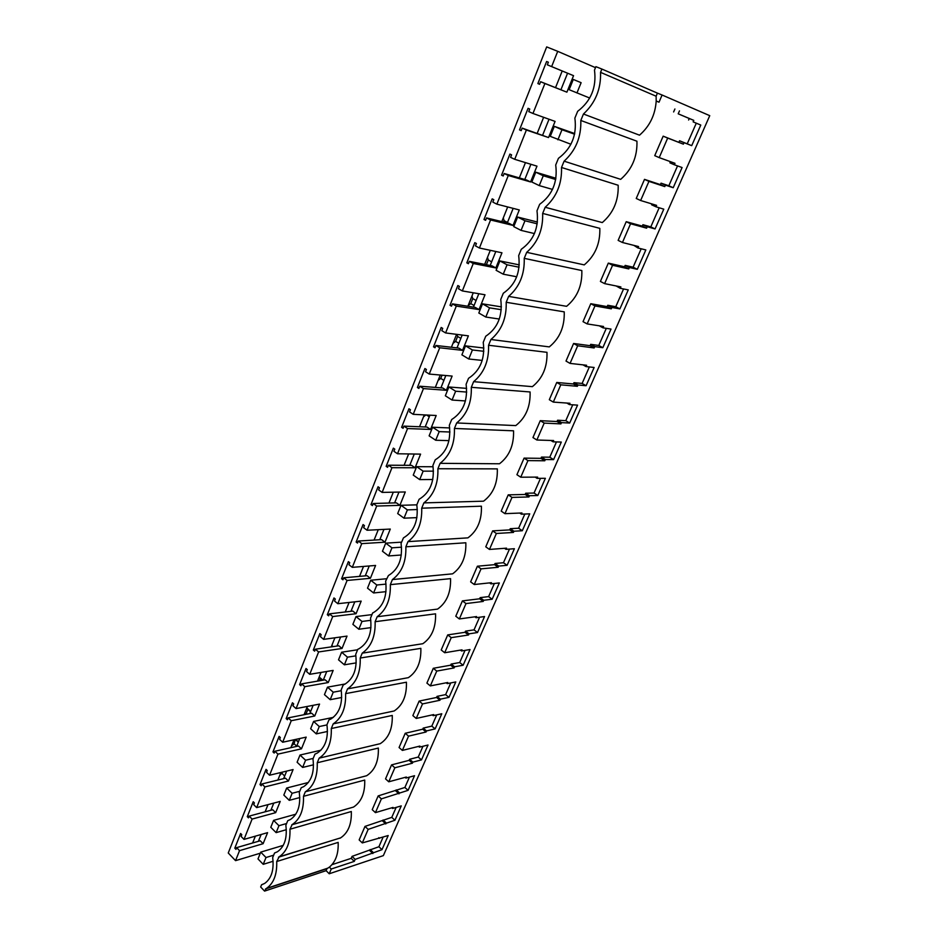 <?xml version="1.0" encoding="UTF-8"?>
<svg xmlns="http://www.w3.org/2000/svg" width="938" height="938" viewBox="0 0 938 938"><rect width="100%" height="100%" fill="white"/><g stroke="black" fill="none" stroke-linecap="round" stroke-linejoin="round"><path stroke-width="1.41" d="M546.678 46.9L557.711 51.332L551.638 66.598L547.323 64.828L573.552 75.673L566.892 92.17L544.896 83.517L532.972 113.475L528.751 111.61L529.759 109.066L528.071 108.316L519.511 129.878L521.2 130.652L522.196 128.119L526.382 130.019L514.728 159.319L510.589 157.361L511.585 154.864L509.92 154.09L501.56 175.183L503.202 175.981L504.187 173.507L508.279 175.5L496.87 204.156L492.837 202.116L493.798 199.677L492.18 198.856L483.996 219.492L485.603 220.324L486.564 217.909L490.574 219.984L479.412 248.019L475.46 245.897L476.41 243.505L474.816 242.661L466.807 262.851L468.39 263.719L469.328 261.35L473.256 263.496L462.328 290.932L458.459 288.74L459.386 286.395L457.826 285.515L449.994 305.284L451.53 306.175L452.456 303.865L456.302 306.093L445.609 332.943L441.81 330.668L442.724 328.382L441.188 327.468L433.52 346.826L435.033 347.752L435.936 345.477L439.711 347.775L429.241 374.063L425.524 371.729L426.415 369.478L424.914 368.54L417.398 387.488L418.887 388.449L419.767 386.221L423.46 388.59L413.212 414.326L409.566 411.923L410.434 409.73L408.968 408.769L401.616 427.318L403.07 428.303L403.926 426.122L407.549 428.549L397.513 453.769L393.937 451.295L394.792 449.15L393.35 448.153L386.151 466.338L387.57 467.335L388.426 465.213L391.967 467.699L382.129 492.403L378.635 489.871L379.468 487.76L378.061 486.752L371.002 504.562L372.398 505.594L373.218 503.495L376.701 506.051L367.063 530.251L363.627 527.672L364.448 525.608L363.065 524.565L356.147 542.023L357.519 543.067L358.328 541.027L361.74 543.63L352.301 567.349L348.936 564.711L349.733 562.683L348.373 561.628L341.596 578.734L342.945 579.801L343.742 577.796L347.083 580.458L337.821 603.709L334.526 601.024L335.312 599.042L333.975 597.952L327.327 614.73L328.652 615.82L329.426 613.851L332.709 616.559L323.633 639.364L320.397 636.621L321.159 634.674L319.858 633.572L313.339 650.022L314.629 651.136L315.403 649.202L318.615 651.957L309.716 674.316L306.538 671.538L307.289 669.626L306.011 668.501L299.621 684.634L300.887 685.772L301.637 683.872L304.803 686.675L296.068 708.6L292.949 705.775L293.688 703.899L292.433 702.773L286.16 718.59L287.403 719.739L288.142 717.887L291.249 720.724L282.678 742.239L279.618 739.367L280.345 737.526L279.114 736.377L272.958 751.901L274.177 753.062L274.904 751.244L277.953 754.129L269.546 775.234L266.533 772.326L267.248 770.52L266.04 769.359L260.002 784.59L261.198 785.774L261.913 783.98L264.903 786.912L256.66 807.618L253.706 804.675L254.397 802.905L253.213 801.72L247.28 816.67L248.464 817.866L249.156 816.119L252.099 819.073L244.009 839.404L241.101 836.415L241.793 834.679L240.62 833.483L234.805 848.163L235.954 849.371L236.646 847.647L239.53 850.649L235.544 860.65L228.251 853.005L546.678 46.9M595.501 67.653L557.711 51.332M305.401 791.766L366.617 775.738L305.401 791.766C313.726 786.314 317.677 776.641 317.243 762.758L319.131 758.162C327.667 752.487 331.724 742.603 331.29 728.533L333.213 723.855C341.913 717.922 346.052 707.838 345.606 693.628L347.564 688.855C356.44 682.653 360.661 672.382 360.215 658.03L362.22 653.153C371.272 646.681 375.575 636.199 375.118 621.706L377.17 616.735C386.397 609.981 390.783 599.276 390.337 584.644L392.412 579.567C401.839 572.52 406.318 561.592 405.861 546.807L407.983 541.625C417.598 534.273 422.17 523.123 421.713 508.185L423.882 502.897C433.696 495.217 438.363 483.832 437.894 468.742L440.11 463.337C450.123 455.34 454.895 443.709 454.426 428.455L456.689 422.944C466.913 414.596 471.791 402.719 471.31 387.312L473.62 381.672C484.067 372.972 489.05 360.837 488.557 345.254L490.926 339.497C501.607 330.434 506.696 318.029 506.192 302.282L508.619 296.396C519.523 286.946 524.729 274.271 524.225 258.349L526.699 252.334C537.849 242.485 543.172 229.517 542.656 213.418L545.189 207.263C556.586 197.015 562.038 183.742 561.51 167.48L564.101 161.172C575.768 150.49 581.337 136.925 580.81 120.463L583.448 114.014C595.384 102.887 601.082 89.004 600.543 72.355L601.903 69.06L595.9 66.657L594.481 70.127C596.685 87.269 591.081 100.999 577.656 111.317L574.877 118.094C577.034 135.095 571.559 148.509 558.427 158.346L555.718 164.982C557.829 181.831 552.47 194.94 539.643 204.332L536.993 210.816C539.057 227.512 533.816 240.339 521.27 249.285L518.679 255.628C520.707 272.184 515.583 284.718 503.307 293.242L500.763 299.445C502.756 315.86 497.75 328.136 485.732 336.25L483.246 342.323C485.204 358.597 480.291 370.604 468.531 378.331L466.104 384.275C468.015 400.409 463.22 412.157 451.694 419.521L449.325 425.324C451.201 441.341 446.5 452.843 435.22 459.831L432.899 465.518C434.74 481.405 430.143 492.661 419.087 499.309L416.812 504.879C418.629 520.531 414.174 531.529 403.446 537.896L401.065 543.419C402.848 558.638 398.627 569.354 388.414 575.557L385.635 581.185C387.382 595.993 383.396 606.429 373.652 612.467L372.656 612.936L370.51 618.177C372.234 632.611 368.446 642.776 359.16 648.662L357.8 649.295L355.701 654.431C357.39 668.501 353.802 678.42 344.926 684.165L343.226 684.928L341.174 689.958C342.827 703.699 339.427 713.372 330.938 718.977L328.957 719.868L326.94 724.804C328.558 738.218 325.322 747.656 317.208 753.12L314.957 754.129L312.975 758.959C314.57 772.08 311.475 781.307 303.713 786.63L301.227 787.721L299.281 792.469C300.84 805.296 297.897 814.313 290.452 819.507L287.755 820.68L285.856 825.334C287.38 837.892 284.577 846.709 277.425 851.763L274.541 853.017L272.677 857.578C274.166 869.889 271.492 878.507 264.633 883.444L261.573 884.745L260.658 886.985L264.575 891.1L326.107 870.675L329.226 873.77L383.349 855.62L709.749 115.667L662.087 95.008L659.027 102.183L656.201 101.034L656.119 96.215L657.432 93.132L662.087 95.008M601.903 69.06L657.432 93.132M295.376 739.472L294.075 743.728L291.542 745.921M306.796 707.885L307.875 709.363L306.257 713.396L304.827 714.568M319.237 676.884L320.292 678.432L319.33 680.812M331.888 645.321L332.697 646.669M425.829 414.971L423.53 416.789M442.044 375.188L440.754 378.401L438.116 380.429M456.841 334.374L457.603 336.449L455.622 341.373L452.972 343.378M471.955 296.033L472.787 298.601L470.77 303.619L468.121 305.612M487.479 257.34L488.288 260.014L486.388 264.727M503.296 217.874L504.081 220.676L503.53 222.025M282.701 772.068L279.583 775.738M546.62 61.498L548.355 62.225L546.62 61.498L537.873 83.564L539.596 84.291L540.616 81.712L544.896 83.517M548.355 62.213L547.323 64.828M551.638 66.598L573.552 75.673M532.972 113.475L555.073 121.412L548.542 137.558L526.382 130.019M514.728 159.319L536.982 166.155L530.591 181.96L508.279 175.5M496.87 204.156L519.277 209.948L513.027 225.413L490.574 219.984M479.412 248.019L501.959 252.803L495.839 267.94L473.256 263.496M462.328 290.932L485.005 294.767L479.013 309.575L456.302 306.093M445.609 332.943L468.39 335.851L462.528 350.355L439.711 347.775M429.241 374.063L452.128 376.079L446.382 390.302L423.46 388.59M413.212 414.326L436.193 415.499L430.565 429.428L407.549 428.549M397.513 453.769L420.587 454.121L415.077 467.769L391.967 467.699M382.129 492.403L405.286 491.969L399.881 505.348L376.701 506.051M367.063 530.251L390.29 529.067L384.99 542.187L361.74 543.63M352.301 567.349L375.587 565.45L370.393 578.3L347.083 580.458M337.821 603.709L361.177 601.117L356.077 613.722L332.709 616.559M323.633 639.364L347.037 636.093L342.03 648.463L318.615 651.957M309.716 674.316L333.166 670.412L328.253 682.547L304.803 686.675M296.068 708.6L319.553 704.086L314.746 715.999L291.249 720.724M282.678 742.239L306.198 737.127L301.473 748.817L277.953 754.129M269.546 775.234L293.09 769.559L288.458 781.026L264.903 786.912M256.66 807.618L280.228 801.392L275.666 812.66L252.099 819.073M244.009 839.404L267.588 832.651L263.121 843.708L239.53 850.649M260.307 853.205L235.544 860.65M305.319 791.813L303.478 796.315C303.912 809.857 300.137 819.284 292.164 824.596L289.959 829.239C290.405 842.453 286.805 851.645 279.161 856.816L276.71 861.53C277.144 874.439 273.708 883.408 266.38 888.45L264.575 891.1M600.543 72.355L656.119 96.215M329.226 873.77L331.255 869.022L354.306 861.377L355.162 859.384L382.001 849.664L388.203 835.535L362.303 842.922L368.165 829.391L394.933 820.258L401.253 805.894L392.588 808.462L393.034 807.419L375.423 812.636L381.391 798.871L408.1 790.335L414.526 775.714L405.884 778.083L406.342 777.027L388.778 781.8L394.851 767.788L412.392 763.204L412.861 762.137L421.49 759.886L428.033 745.018L419.415 747.152L419.896 746.073L402.379 750.412L408.558 736.142L426.051 732.015L426.52 730.925L435.126 728.896L441.786 713.759L433.204 715.671L433.684 714.58L416.226 718.449L422.522 703.922L439.945 700.252L440.438 699.15L448.997 697.356L455.786 681.938L447.227 683.614L447.719 682.501L430.331 685.901L436.745 671.092L454.109 667.915L454.602 666.789L463.126 665.241L470.032 649.542L461.519 650.972L462.024 649.846L444.694 652.742L451.237 637.652L468.519 634.991L469.023 633.842L477.512 632.54L484.547 616.547L476.07 617.732L476.586 616.571L459.339 618.951L465.998 603.58L483.199 601.446L483.715 600.273L492.169 599.23L499.333 582.944L490.902 583.858L491.418 582.686L474.253 584.526L481.042 568.862L498.16 567.267L498.688 566.083L507.095 565.309L514.387 548.718L506.004 549.351L506.532 548.155L489.46 549.445L496.378 533.476L513.403 532.444L513.942 531.236L522.302 530.744L529.736 513.836L521.399 514.188L521.938 512.969L504.949 513.672L512.007 497.398L528.938 496.964L529.478 495.721L537.791 495.522L545.377 478.298L537.087 478.357L537.626 477.102L520.754 477.208L527.942 460.605L544.779 460.781L545.33 459.526L553.584 459.62L561.311 442.068L553.08 441.821L553.631 440.543L536.864 440.016L544.204 423.097L560.924 423.906L561.487 422.628L569.683 423.038L577.562 405.134L569.389 404.571L569.952 403.27L553.303 402.097L560.783 384.826L577.386 386.304L577.949 384.99L586.098 385.729L594.129 367.473L586.016 366.582L586.59 365.257L570.058 363.405L577.691 345.782L594.164 347.951L594.751 346.614L602.829 347.693L611.025 329.074L602.982 327.831L603.568 326.483L587.165 323.915L594.962 305.94L611.295 308.825L611.893 307.465L619.901 308.895L628.249 289.901L620.276 288.306L620.886 286.922L604.623 283.628L612.573 265.278L628.765 268.913L629.375 267.518L637.312 269.312L645.836 249.942L637.934 247.96L638.555 246.565L622.445 242.496L630.559 223.76L646.599 228.169L647.22 226.75L655.076 228.931L663.776 209.162L655.955 206.794L656.588 205.363L640.642 200.509L648.932 181.374L664.796 186.592L665.441 185.149L673.214 187.717L682.09 167.539L674.352 164.771L674.997 163.306L659.215 157.619L667.692 138.074L663.166 136.162L654.736 155.661L659.215 157.619M659.027 102.183L656.201 101.07M667.692 138.074L683.38 144.147L684.037 142.67L691.716 145.648L700.78 125.047L693.135 121.858L693.792 120.369L678.197 113.815L679.487 110.86M270.894 810.256L273.779 803.092M283.628 778.622L286.653 771.106M296.596 746.402L299.773 738.523M309.81 713.584L313.128 705.317M323.27 680.132L326.752 671.479M337 646.036L340.635 636.984M350.976 611.295L354.799 601.821M365.245 575.873L369.232 565.966M379.784 539.749L383.947 529.395M394.605 502.909L398.967 492.087M409.742 465.318L414.279 454.027M425.172 426.978L429.921 415.182M440.93 387.84L445.831 375.528M457.005 347.904L462.176 335.054M473.42 307.125L478.814 293.723M490.175 265.477L495.803 251.501M507.294 222.939L513.168 208.365M524.788 179.498L530.908 164.291M542.668 135.095L549.035 119.243M560.936 89.708L567.572 73.199M255.359 836.157L252.627 842.981L258.396 841.292L261.139 834.492M562.214 70.983L555.554 87.586M543.63 117.309L537.24 133.243M525.456 162.626L519.335 177.903M507.681 206.946L501.807 221.614M490.293 250.329L484.653 264.387M473.268 292.785L467.863 306.257M456.595 334.338L451.413 347.259M440.274 375.036L435.314 387.417M424.293 414.889L419.544 426.755M408.64 453.933L404.079 465.295M393.292 492.192L388.942 503.061M378.26 529.677L374.086 540.089M363.522 566.435L359.535 576.378M349.077 602.454L345.266 611.975M334.913 637.781L331.266 646.88M321.019 672.44L317.525 681.129M307.383 706.431L304.053 714.721M294.004 739.777L290.839 747.692M280.884 772.502L277.859 780.053M268.01 804.616L265.126 811.816M537.873 83.564L539.608 84.244M540.616 81.712L566.892 92.17M656.201 101.034C655.24 114.928 649.671 126.313 639.517 135.178L583.448 114.014M580.81 120.463L636.937 141.216C637.441 156.693 632.024 169.403 620.686 179.346L564.101 161.172M683.38 144.147L663.166 136.162M684.037 142.67L679.546 140.77L678.901 142.248M691.716 145.648L679.546 140.77M700.78 125.047L696.277 123.206L687.249 143.772M693.135 121.858L696.277 123.206M693.792 120.369L689.266 118.516L688.609 120.005M678.197 113.815L689.266 118.516M673.625 111.95L674.903 108.984M354.306 861.377L351.199 858.352L331.993 864.66M351.199 858.352L352.055 856.371L378.905 846.733L383.091 837.177M362.303 842.922L359.16 839.92L364.988 826.413L391.779 817.361L396.153 807.407M375.423 812.636L372.222 809.67L378.166 795.916L404.888 787.474L409.437 777.11M388.778 781.8L385.53 778.88L391.568 764.88L409.132 760.343L409.601 759.288L418.231 757.06L422.968 746.273M402.379 750.412L399.072 747.527L405.228 733.27L422.733 729.189L423.202 728.111L431.808 726.118L436.733 714.885M416.226 718.449L412.861 715.6L419.134 701.085L436.569 697.473L437.049 696.371L445.632 694.612L450.756 682.923M430.331 685.901L426.907 683.099L433.286 668.302L450.662 665.183L451.155 664.057L459.702 662.533L465.025 650.386M444.694 652.742L441.212 649.975L447.719 634.909L465.025 632.294L465.518 631.145L474.03 629.867L479.564 617.239M459.339 618.951L455.786 616.243L462.411 600.883L479.646 598.796L480.15 597.635L488.616 596.615L494.373 583.483M474.253 584.526L470.63 581.865L477.395 566.212L494.537 564.664L495.053 563.48L503.471 562.73L509.463 549.093M489.46 549.445L485.767 546.819L492.649 530.873L509.709 529.9L510.237 528.692L518.62 528.211L524.834 514.047M504.949 513.672L501.197 511.104L508.22 494.854L525.174 494.467L525.714 493.224L534.039 493.048L540.499 478.333M520.754 477.208L516.92 474.698L524.084 458.119L540.945 458.342L541.496 457.087L549.762 457.205L556.469 441.915M536.864 440.016L532.96 437.565L540.265 420.67L557.008 421.525L557.571 420.236L565.79 420.67L572.755 404.806M553.303 402.097L549.316 399.705L556.762 382.458L573.399 383.982L573.974 382.669L582.123 383.431L589.357 366.946M570.058 363.405L566.001 361.071L573.599 343.484L590.108 345.688L590.694 344.352L598.784 345.454L606.288 328.347M587.165 323.915L583.026 321.664L590.788 303.713L607.156 306.632L607.754 305.272L615.774 306.714L623.559 288.963M620.276 288.306L616.172 285.973M604.623 283.628L600.402 281.435L608.316 263.121L624.544 266.779L625.154 265.395L633.103 267.201L641.193 248.781M637.934 247.96L633.889 245.381M622.445 242.496L618.142 240.386L626.221 221.685L642.295 226.117L642.917 224.71L650.796 226.89L659.18 207.767M655.955 206.794L651.605 204.777L651.969 203.956M640.642 200.509L636.245 198.469L644.5 179.369L660.411 184.622L661.044 183.168L668.841 185.759L677.541 165.909M674.352 164.771L669.92 162.837L670.424 161.664M291.777 824.819L353.169 807.172M278.492 857.203L340.013 838.056M284.683 776.007L282.103 773.545M261.573 884.745L262.828 884.335M265.454 888.966L326.975 868.647L326.107 870.675M326.975 868.647L329.355 867.146C335.675 861.893 338.618 853.65 338.161 842.394L276.71 861.53M331.255 869.022L329.355 867.146M234.805 848.163L252.627 842.981M236.646 847.647L260.236 840.776L263.121 843.708M355.162 859.384L352.055 856.371M372.855 853.545L369.748 850.578M373.289 852.525L370.193 849.57M382.001 849.664L378.905 846.733M379.515 838.314L378.811 837.657M368.165 829.391L364.988 826.413M648.932 181.374L644.5 179.369M664.796 186.592L660.411 184.622M665.441 185.149L661.044 183.168M673.214 187.717L668.841 185.759M561.51 167.48L618.177 185.255C618.67 200.568 613.37 213.008 602.278 222.576L545.189 207.263M522.196 128.119L548.542 137.558M519.511 129.878L521.27 130.476M630.559 223.76L626.221 221.685M646.599 228.169L642.295 226.117M647.22 226.75L642.917 224.71M655.076 228.931L650.796 226.89M542.656 213.418L599.816 228.344C600.297 243.517 595.114 255.687 584.245 264.891L526.699 252.334M504.187 173.507L526.535 180.002L530.591 181.96M501.56 175.183L503.319 175.687M612.573 265.278L608.316 263.121M628.765 268.913L624.544 266.779M629.375 267.518L625.154 265.395M637.312 269.312L633.103 267.201M524.225 258.349L581.83 270.543C582.31 285.551 577.233 297.475 566.587 306.316L508.619 296.396M486.564 217.909L509.053 223.373L513.027 225.413M483.996 219.492L485.767 219.926M507.505 222.423L504.081 220.676M594.962 305.94L590.788 303.713M611.295 308.825L607.156 306.632M611.893 307.465L607.754 305.272M619.901 308.895L615.774 306.714M506.192 302.282L564.23 311.862C564.699 326.717 559.728 338.395 549.293 346.896L490.926 339.497M469.328 261.35L491.946 265.829L495.839 267.94M466.807 262.851L468.59 263.203M491.641 261.831L488.288 260.014M577.691 345.782L573.599 343.484M594.164 347.951L590.108 345.688M594.751 346.614L590.694 344.352M602.829 347.693L598.784 345.454M602.982 327.831L599.253 325.814M488.557 345.254L546.983 352.325C547.452 367.028 542.574 378.471 532.362 386.655L473.62 381.672M452.456 303.865L475.191 307.394L479.013 309.575M449.994 305.284L451.776 305.565M474.065 305.507L470.77 303.619M476.094 300.477L472.787 298.601M560.783 384.826L556.762 382.458M577.386 386.304L573.399 383.982M577.949 384.99L573.974 382.669M586.098 385.729L582.123 383.431M586.016 366.582L582.979 364.847M471.31 387.312L530.087 391.967C530.556 406.529 525.784 417.738 515.759 425.594L456.689 422.944M435.936 345.477L458.788 348.104L462.528 350.355M433.52 346.826L435.326 347.025M458.846 343.308L455.622 341.373M460.839 338.372L457.603 336.449M544.204 423.097L540.265 420.67M560.924 423.906L557.008 421.525M561.487 422.628L557.571 420.236M569.683 423.038L565.79 420.67M569.389 404.571L566.845 403.047M454.426 428.455L513.543 430.812C514.001 445.222 509.322 456.208 499.497 463.771L440.11 463.337M419.767 386.221L442.724 387.98L446.382 390.302M417.398 387.488L419.204 387.629M443.92 380.394L440.754 378.401M527.942 460.605L524.084 458.119M544.779 460.781L540.945 458.342M545.33 459.526L541.496 457.087M553.584 459.62L549.762 457.205M553.08 441.821L550.899 440.461M437.894 468.742L497.316 468.871C497.773 483.152 493.189 493.916 483.551 501.185L423.882 502.897M403.926 426.122L426.978 427.048L430.565 429.428M401.616 427.318L403.434 427.388M429.276 416.777L426.591 415.006M512.007 497.398L508.22 494.854M528.938 496.964L525.174 494.467M529.478 495.721L525.714 493.224M537.791 495.522L534.039 493.048M537.087 478.357L535.188 477.125M421.713 508.185L481.417 506.192C481.874 520.32 477.372 530.885 467.921 537.861L407.983 541.625M388.426 465.213L411.548 465.33L415.077 467.769M386.151 466.338L387.969 466.35M496.378 533.476L492.649 530.873M513.403 532.444L509.709 529.9M513.942 531.236L510.237 528.692M522.302 530.744L518.62 528.211M521.399 514.188L519.722 513.063M405.861 546.807L465.834 542.774C466.28 556.773 461.859 567.127 452.597 573.833L392.412 579.567M373.218 503.495L396.422 502.85L399.881 505.348M371.002 504.562L372.82 504.515M481.042 568.862L477.395 566.212M498.16 567.267L494.537 564.664M498.688 566.083L495.053 563.48M507.095 565.309L503.471 562.73M506.004 549.351L504.515 548.308M390.337 584.644L450.545 578.64C450.979 592.511 446.652 602.665 437.565 609.102L377.17 616.735M358.328 541.027L381.602 539.631L384.99 542.187M356.147 542.023L357.976 541.906M465.998 603.58L462.411 600.883M483.199 601.446L479.646 598.796M483.715 600.273L480.15 597.635M492.169 599.23L488.616 596.615M490.902 583.858L489.554 582.885M375.118 621.706L435.56 613.827C435.982 627.569 431.738 637.523 422.827 643.714L362.22 653.153M343.742 577.796L367.063 575.709L370.393 578.3M341.596 578.734L343.425 578.57M451.237 637.652L447.719 634.909M468.519 634.991L465.025 632.294M469.023 633.842L465.518 631.145M477.512 632.54L474.03 629.867M476.07 617.732L474.863 616.817M360.215 658.03L420.845 648.346C421.279 661.947 417.105 671.725 408.358 677.658L347.564 688.855M329.426 613.851L352.817 611.072L356.077 613.722M327.327 614.73L329.168 614.507M436.745 671.092L433.286 668.302M454.109 667.915L450.662 665.183M454.602 666.789L451.155 664.057M463.126 665.241L459.702 662.533M461.519 650.972L460.417 650.104M345.606 693.628L406.424 682.207C406.834 695.691 402.754 705.282 394.159 710.981L333.213 723.855M315.403 649.202L338.829 645.778L342.03 648.463M313.339 650.022L315.18 649.753M422.522 703.922L419.134 701.085M439.945 700.252L436.569 697.473M440.438 699.15L437.049 696.371M448.997 697.356L445.632 694.612M447.227 683.614L446.218 682.794M331.29 728.533L392.26 715.436C392.67 728.803 388.66 738.206 380.23 743.682L319.131 758.162M301.637 683.872L325.111 679.816L328.253 682.547M299.621 684.634L301.461 684.318M408.558 736.142L405.228 733.27M426.051 732.015L422.733 729.189M426.52 730.925L423.202 728.111M435.126 728.896L431.808 726.118M433.204 715.671L432.266 714.897M317.243 762.758L378.354 748.055C378.776 761.246 374.86 770.473 366.617 775.738M288.142 717.887L311.651 713.208L314.746 715.999M286.16 718.59L288.001 718.227M322.414 680.285L320.292 678.432M394.851 767.788L391.568 764.88M412.392 763.204L409.132 760.343M412.861 762.137L409.601 759.288M421.49 759.886L418.231 757.06M419.415 747.152L418.559 746.414M303.478 796.315L364.718 780.076C365.128 792.938 361.4 801.943 353.497 807.079L292.164 824.596M274.904 751.244L298.436 745.991L301.473 748.817M272.958 751.901L274.799 751.49M307.066 714.123L306.257 713.396M310.537 711.766L307.875 709.363M381.391 798.871L378.166 795.916M398.978 793.841L395.777 790.957M399.436 792.798L396.235 789.913M408.1 790.335L404.888 787.474M405.884 778.083L405.075 777.368M289.959 829.239L351.316 811.522C351.738 824.068 348.162 832.862 340.6 837.88L279.161 856.816M261.913 783.98L285.469 778.177L288.458 781.026M260.002 784.59L261.854 784.133M296.689 746.167L294.075 743.728M298.284 742.193L295.669 739.765M385.799 823.951L382.645 821.031M386.257 822.919L383.091 820M394.933 820.258L391.779 817.361M392.588 808.462L391.838 807.782M339.931 838.244L340.6 837.88M249.156 816.119L272.747 809.764L275.666 812.66M247.28 816.67L249.133 816.177M576.94 92.968L581.126 82.685L573.294 79.449L569.143 89.696L589.709 98.033M573.294 79.449L581.126 82.685M557.887 139.809L561.979 129.749L554.323 126.349L550.266 136.362L570.914 144.253M554.323 126.349L574.713 133.559M561.979 129.749L574.584 134.193M539.268 185.595L543.266 175.769L535.774 172.205L531.811 182.007L539.268 185.595L552.494 189.417M535.774 172.205L555.929 178.267M543.266 175.769L555.718 179.498M521.059 230.385L524.963 220.77L517.635 217.053L513.754 226.633L521.059 230.385L534.426 233.574M517.635 217.053L537.451 222.036M524.963 220.77L537.216 223.819M503.237 274.189L507.059 264.786L499.884 260.928L496.096 270.296L503.237 274.189L516.697 276.769M499.884 260.928L519.277 264.891M507.059 264.786L519.077 267.213M485.814 317.044L489.554 307.852L482.519 303.853L478.814 313.022L485.814 317.044L499.297 319.037M482.519 303.853L501.42 306.878M489.554 307.852L501.279 309.692M468.754 358.996L472.412 349.98L465.529 345.864L461.895 354.845L468.754 358.996L482.214 360.415M465.529 345.864L483.867 348.021M472.412 349.98L483.832 351.293M452.057 400.045L455.645 391.228L448.892 386.984L445.339 395.777L452.057 400.045L465.447 400.936M448.892 386.984L466.632 388.367M455.645 391.228L466.725 392.061M435.701 440.25L439.219 431.609L432.606 427.247L429.123 435.853L435.701 440.25L448.974 440.626M432.606 427.247L449.712 427.939M439.219 431.609L449.947 432.008M419.696 479.611L423.132 471.157L416.66 466.678L413.248 475.109L419.696 479.611L432.805 479.506M416.66 466.678L433.098 466.749M423.132 471.157L433.485 471.157M404.02 518.175L407.385 509.885L401.03 505.312L397.689 513.567L404.02 518.175L416.918 517.635M401.03 505.312L416.835 504.832M407.385 509.885L417.363 509.545M388.649 555.941L391.955 547.827L385.729 543.149L382.446 551.239L388.649 555.941L401.323 555.003M385.729 543.149L401.581 542.152M391.955 547.827L401.534 547.182M373.594 592.968L376.83 585.007L370.721 580.235L367.52 588.161L373.594 592.968L386.01 591.655M370.721 580.235L386.632 578.734M376.83 585.007L386.034 584.104M358.844 629.246L362.009 621.448L356.018 616.583L352.876 624.356L358.844 629.246L370.967 627.604M356.018 616.583L371.976 614.613M362.009 621.448L370.827 620.311M344.375 664.808L347.482 657.175L341.608 652.215L338.524 659.836L344.375 664.808L356.206 662.885M341.608 652.215L357.601 649.776M347.482 657.175L355.912 655.85M330.188 699.689L333.236 692.197L327.479 687.155L324.454 694.636L330.188 699.689L341.702 697.497M327.479 687.155L345.301 683.954M333.236 692.197L341.291 690.708M316.282 733.891L319.272 726.54L313.609 721.428L310.642 728.756L316.282 733.891L327.479 731.464M313.609 721.428L333.33 717.371M319.272 726.54L326.952 724.922M302.634 767.436L305.577 760.226L300.019 755.031L297.112 762.231L302.634 767.436L313.503 764.81M300.019 755.031L320.925 750.212M305.577 760.226L313.198 758.42M289.256 800.349L292.128 793.278L286.676 788.014L283.827 795.072L289.256 800.349L299.785 797.558M286.676 788.014L308.379 782.48M292.128 793.278L299.761 791.285M276.124 832.639L278.949 825.698L273.591 820.375L270.789 827.304L276.124 832.639L286.313 829.696M273.591 820.375L295.798 814.196M278.949 825.698L286.582 823.529M263.226 864.332L266.005 857.52L260.741 852.126L257.997 858.927L263.226 864.332L273.087 861.272M260.741 852.126L283.253 845.373M266.005 857.52L273.65 855.186M327.901 868.131L266.38 888.45M333.107 646.61L332.111 645.778M322.883 680.202L319.354 677.13M310.677 711.414L306.832 707.944M298.425 741.876L295.751 739.402"/></g></svg>
